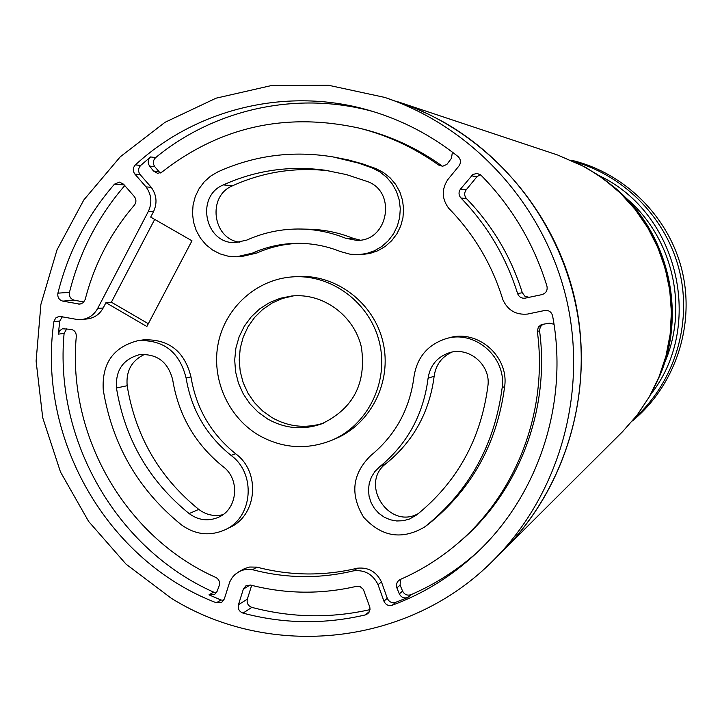 <?xml version="1.0" encoding="UTF-8"?>
<svg xmlns="http://www.w3.org/2000/svg" width="722" height="722" viewBox="0 0 722 722"><rect width="100%" height="100%" fill="white"/><g stroke="black" fill="none" stroke-linecap="round" stroke-linejoin="round"><path stroke-width="1.08" d="M333.068 156.927L348.203 159.896L362.173 163.732L375.864 168.587L383.445 172.504L390.133 177.856L395.683 184.453L399.871 192.034L402.533 200.31L403.58 208.956L402.957 217.656L400.701 226.049L396.892 233.838L391.676 240.715L385.268 246.41L377.904 250.724L369.872 253.476L361.478 254.586L350.296 254.261L340.531 251.599C326.66 246.04 312.328 243.278 297.563 243.323C281.779 243.467 266.725 246.743 252.384 253.16L236.518 256.806L228.125 256.184L220.02 253.873L212.503 249.974L205.869 244.632L200.373 238.043L196.213 230.48L193.55 222.232L192.494 213.595L193.081 204.922L195.292 196.528L199.037 188.749L204.182 181.881L210.535 176.186L217.836 171.881C254.46 155.302 292.87 150.32 333.068 156.927L358.554 163.109L372.353 168.009L379.989 171.953L386.73 177.359L392.326 184.002L396.54 191.646L399.23 199.985L400.286 208.703L399.663 217.466L397.389 225.932L393.544 233.784L388.301 240.715L381.839 246.455L374.42 250.805L366.325 253.584L357.868 254.695M236.518 256.806L241.04 256.68L256.788 253.061C270.38 246.978 284.648 243.729 299.603 243.332M292.464 276.887L296.571 276.598C335.522 273.683 373.843 302.482 382.958 341.993C392.398 381.433 370.928 424.283 334.746 439.03L330.947 440.61C306.263 450.095 282.275 448.353 258.981 435.384C227.908 417.217 210.869 378.301 218.342 342.751C225.697 307.184 256.779 279.333 292.464 276.887C331.714 273.954 370.323 302.978 379.519 342.806C389.032 382.561 367.399 425.754 330.947 440.61M138.001 340.658L143.236 339.882C168.605 338.78 184.525 351.127 190.987 376.92L186.095 377.985C191.33 409.663 206.33 435.474 231.085 455.42C256.427 473.695 252.88 517.493 225.192 529.731C209.795 536.5 195.12 534.803 181.168 524.65C138.299 489.769 112.325 444.851 103.246 389.889C101.757 363.401 113.345 346.993 138.001 340.658C163.551 339.548 179.588 351.993 186.095 377.985M225.192 529.731L229.767 527.484C257.267 515.337 260.786 471.872 235.634 453.75C211.059 433.958 196.176 408.345 190.987 376.92M446.331 338.582L449.264 337.797C477.802 329.088 509.1 356.497 504.651 386.55C497.169 443.308 471.809 489.146 428.552 524.064L424.455 527.105C401.901 540.218 381.622 536.915 363.617 517.205C349.836 494.335 352.237 473.767 370.828 455.501C395.466 435.285 409.861 408.959 414.013 376.523C417.09 357.164 427.866 344.511 446.331 338.582C475.085 329.801 506.636 357.435 502.16 387.732C494.615 444.942 469.056 491.141 425.475 526.329L424.455 527.105M81.776 319.521L87.425 318.907C94.392 317.96 99.645 314.314 103.183 307.969L105.944 302.671L146.855 326.515L191.971 240.796L150.681 217.096L153.479 211.736L148.299 211.51L97.641 308.493C94.077 314.882 88.788 318.555 81.776 319.521L76.938 319.44L59.24 316.299L55.684 318.005L53.897 321.66C36.822 438.263 107.009 561.039 216.365 602.789L221.699 602.356L224.307 598.989L229.749 581.887L232.322 577.41L235.11 574.405L239.343 571.526L243.215 570.037L247.321 569.36L252.547 569.703C286.156 578.512 319.882 578.882 353.744 570.804C364.845 569.712 372.94 574.324 378.03 584.649L383.914 601.146C385.656 604.828 388.445 606.191 392.272 605.226C422.839 593.926 450.302 577.086 474.679 554.713C538.098 496.871 569.144 403.327 552.592 315.83C551.437 311.85 548.81 310.072 544.722 310.487L527.43 314.088C515.896 315.081 507.71 310.27 502.855 299.657C492.106 264.64 474.056 234.181 448.723 208.279C441.81 199.01 441.476 189.48 447.739 179.688L458.957 165.988C461.232 162.549 460.916 159.391 458.019 156.521C431.494 135.384 402.253 120.114 370.305 110.701C288.096 86.234 196.98 108.21 135.393 164.878C132.776 167.802 132.604 170.879 134.888 174.11L146.034 186.89C151.557 194.633 152.315 202.837 148.299 211.51M216.474 592.672L213.631 592.13C116.513 548.919 54.15 439.987 64.096 333.429L58.329 334.142L59.755 321.037L62.417 316.669M58.329 334.142L59.601 330.802L62.426 328.772L70.982 329.34C74.501 330.189 76.279 332.49 76.306 336.272C67.047 435.646 125.276 537.213 215.779 577.429C219.037 579.306 220.174 582.049 219.217 585.668L217.042 591.517L214.488 594.603L208.974 594.856L221.004 599.973L216.365 602.789M223.676 600.388L221.004 599.973M238.431 572.023L244.749 568.503L249.677 567.032L256.924 567.14L252.547 569.703M477.35 552.204C457.387 570.037 435.276 584.197 411.008 594.684L407.822 597.482L395.593 602.356C391.793 603.312 389.032 601.958 387.299 598.312L381.469 581.941C376.415 571.698 368.382 567.122 357.372 568.205C323.763 576.228 290.28 575.867 256.924 567.14M407.822 597.482C404.076 598.637 401.242 597.437 399.329 593.872L396.631 587.302L396.333 584.973L397.434 581.706L400.033 579.567C420.502 570.669 439.346 558.936 456.575 544.37C516.167 494.444 548.142 411.441 537.348 331.506L538.323 327.093L541.283 324.602L549.307 323.176L554 324.25M452.396 152.134L451.467 158.298L446.891 164.39L442.676 166.25L438.66 165.058C414.13 147.532 387.479 135.185 358.717 128.02C285.623 112.091 220.057 126.756 162.008 172.026L157.64 173.352L153.497 171.033L149.598 166.078C147.496 162.748 147.82 159.706 150.564 156.936L140.673 165.464L135.393 164.878M153.479 211.736C157.468 203.135 156.71 194.994 151.232 187.305L140.167 174.625C137.902 171.421 138.073 168.37 140.673 165.464M171.313 598.294L126.079 564.18L88.626 521.437L60.468 471.926L42.715 417.713L36.1 361.072L40.91 304.332L57.011 249.857L83.815 199.958L120.276 156.8L164.968 122.334L216.049 98.183L271.346 85.575L328.447 85.25L384.754 97.416C472.883 126.828 544.271 205.21 566.418 298.872C588.313 392.597 559.324 494.57 493.523 560.164C409.139 646.009 270.714 660.116 171.313 598.294M460.555 189.038L472.937 174.426L477.26 173.415L481.087 175.284C511.907 206.672 533.865 243.63 546.951 286.165C547.727 290.434 546.076 293.249 541.987 294.612L525.192 298.141C521.519 298.556 518.992 297.031 517.602 293.574C506.14 257.05 487.242 225.183 460.916 197.972C458.551 195.102 458.425 192.124 460.555 189.038L466.168 189.859L476.881 176.809L480.32 174.625M57.904 293.159C68.139 252.186 87.001 215.851 114.482 184.155L119.482 182.097L123.543 184.182L134.301 196.546C136.431 199.443 136.431 202.34 134.319 205.238C110.674 232.71 94.302 264.135 85.196 299.495L83.256 302.708L79.898 304.152L62.778 301.119C58.978 299.919 57.354 297.265 57.904 293.159L69.465 292.356C79.501 252.267 97.93 216.672 124.762 185.59M243.35 589.125L245.985 585.732L250.624 585.073C285.713 594.08 320.956 594.513 356.352 586.363L360.305 586.733L363.365 589.405L369.808 607.13L370.007 609.368L369.195 612.003L367.796 613.673L365.323 614.918C324.322 624.494 283.547 623.898 243.007 613.113C239.181 611.597 237.664 608.808 238.45 604.747L243.35 589.125L250.164 584.964M416.675 514.921L409.527 519.028L403.255 520.724L396.739 520.977L390.295 519.786L384.239 517.196L378.851 513.333L374.393 508.396L371.081 502.62L369.077 496.276L368.464 489.669L369.276 483.117L371.478 476.935L374.971 471.421L379.582 466.836C407.226 444.21 423.39 414.699 428.074 378.31C430.05 365.63 437 357.155 448.94 352.877C468.65 346.009 491.041 364.917 487.91 385.918C480.933 439.129 457.188 482.134 416.675 514.921M603.005 178.424L616.525 189.083C668.31 233.45 686.784 312.057 660.188 374.853L652.832 390.412M579.044 163.858L597.536 174.598L614.53 187.666C667.299 232.881 686.135 313.014 659.033 377.001L649.647 396.279L637.878 414.121M625.631 197.72C672.489 236.699 689.077 307.283 664.493 363.058M599.098 175.654C678.409 212.8 705.024 326.037 650.567 394.627M574.874 161.854C625.911 176.43 667.408 219.822 679.781 272.23C692.046 324.656 674.231 381.992 635.035 417.776M571.12 160.167C624.828 172.684 669.465 217.132 682.299 271.634C695.087 326.145 674.935 385.828 632.418 420.962M503.685 550.047L622.68 431.557L637.12 415.114L649.295 396.847L658.96 377.074L665.946 356.145L670.124 334.421L671.397 312.301L669.745 290.181L665.197 268.467L657.832 247.538L647.778 227.782L635.234 209.551L620.424 193.162L603.619 178.912L585.127 167.044L557.673 155.022L398.354 101.946C483.785 130.465 552.917 206.348 574.351 297.013C595.551 387.732 567.465 486.457 503.685 550.047L503.505 550.227M493.523 560.164L503.333 550.399C561.355 492.431 590.416 405.394 578.665 321.416C566.553 237.493 514.226 161.358 441.909 121.134L429.671 114.771L413.968 107.749L384.754 97.416M160.239 173.027L154.734 166.647C152.649 163.352 152.965 160.329 155.69 157.586C215.003 108.715 298.069 90.512 373.815 111.757M381.469 581.941L378.03 584.649M357.372 568.205L353.744 570.804M148.326 323.718L111.378 302.202L105.944 302.671M111.378 302.202L154.689 219.398M151.232 187.305L146.034 186.89M223.378 184.913C255.687 170.311 289.603 165.419 325.144 170.239L346.47 174.607L367.227 181.484C397.299 191.763 388.03 241.96 356.451 240.336L345.621 238.233C331.236 232.475 316.389 229.415 301.083 229.036C282.122 228.694 264.035 232.376 246.825 240.092L235.336 242.601C205.066 244.198 195.12 196.24 223.378 184.913L232.565 185.78C263.151 171.953 295.289 166.972 328.988 170.834M323.456 423.146C305.632 428.706 288.493 426.882 272.05 417.668L262.682 411.017L254.595 402.795L248.025 393.264L243.188 382.714L240.218 371.478L239.217 359.908L240.218 348.356L243.188 337.201L248.034 326.768L254.622 317.409L262.736 309.404L272.122 303.014L282.501 298.448L293.529 295.858M267.772 419.067L258.223 412.262L249.992 403.842L243.341 394.068L238.486 383.256L235.571 371.758L234.695 359.935L235.886 348.166L239.108 336.831L244.262 326.29L251.184 316.886L259.649 308.926L269.405 302.671L280.127 298.321L291.471 296.038C322.68 292.545 354.069 315.324 361.37 347.074C366.641 383.129 353.356 408.742 321.525 423.904C302.987 430.321 285.064 428.715 267.772 419.067M223.035 466.592C240.426 479.146 237.682 509.29 218.477 517.277C208.18 521.573 198.406 520.345 189.146 513.595C149.156 481.105 124.924 439.238 116.459 387.994C115.421 370.278 123.101 359.168 139.499 354.655C157.107 353.599 168.172 362.02 172.711 379.916C178.56 415.358 195.337 444.247 223.035 466.592M451.882 352.128C441.711 356.894 435.808 364.899 434.166 376.135C429.554 411.955 413.625 441.016 386.396 463.298L379.582 466.836M418.543 513.441C388.968 530.571 358.708 483.235 386.396 463.298M222.89 514.705C214.163 516.681 206.122 514.903 198.767 509.389C159.363 477.413 135.492 436.196 127.162 385.728C125.908 370.846 131.792 360.359 144.797 354.285M360.061 240.11L352.977 238.269L345.621 238.233M301.083 229.036L309.106 229.217C324.187 229.587 338.817 232.601 352.977 238.269M239.848 242.213C212.494 239.199 206.907 196.05 232.565 185.78M83.914 302.022L74.267 300.19C70.53 299.016 68.924 296.399 69.465 292.356M529.073 297.329L524.903 296.228L522.322 292.735L517.602 293.574M466.168 189.859C464.075 192.891 464.192 195.824 466.52 198.649C492.44 225.426 511.041 256.788 522.322 292.735M369.98 609.639C330.333 618.51 290.957 617.752 251.834 607.364C248.061 605.875 246.563 603.123 247.339 599.134L251.671 585.334M411.008 594.684C407.289 595.831 404.482 594.639 402.578 591.101L400.105 585.145L400.484 579.369M543.025 324.133L540.246 326.895L539.551 330.775C550.254 410.087 518.531 492.422 459.4 541.978L456.575 544.37M64.096 333.429L66.785 328.772M442.649 166.25L438.66 165.058M358.717 128.02L362.3 128.913C390.846 136.016 417.298 148.272 441.638 165.654M504.651 386.55L502.16 387.732M428.552 524.064L425.475 526.329M140.167 174.625L134.888 174.11M155.69 157.586L150.564 156.936M395.593 602.356L392.272 605.226M387.299 598.312L383.914 601.146M59.755 321.037L53.897 321.66M213.631 592.13L208.974 594.856M103.183 307.969L97.641 308.493M235.634 453.75L231.085 455.42M375.864 168.587L372.353 168.009M256.788 253.061L252.384 253.16M434.166 376.135L428.074 378.31M127.162 385.728L116.459 387.994M198.767 509.389L189.146 513.595M124.202 184.94L114.482 184.155M81.442 303.8L78.31 304.07M74.267 300.19L62.778 301.119M476.881 176.809L471.439 175.78M466.52 198.649L460.916 197.972M247.339 599.134L238.45 604.747M251.834 607.364L243.007 613.113M369.474 611.462L365.323 614.918M402.578 591.101L399.329 593.872M400.105 585.145L396.838 587.861M539.551 330.775L537.348 331.506M154.734 166.647L149.598 166.078M158.596 171.574L153.497 171.033M616.525 189.083L614.53 187.666M660.188 374.853L659.033 377.001"/></g></svg>
